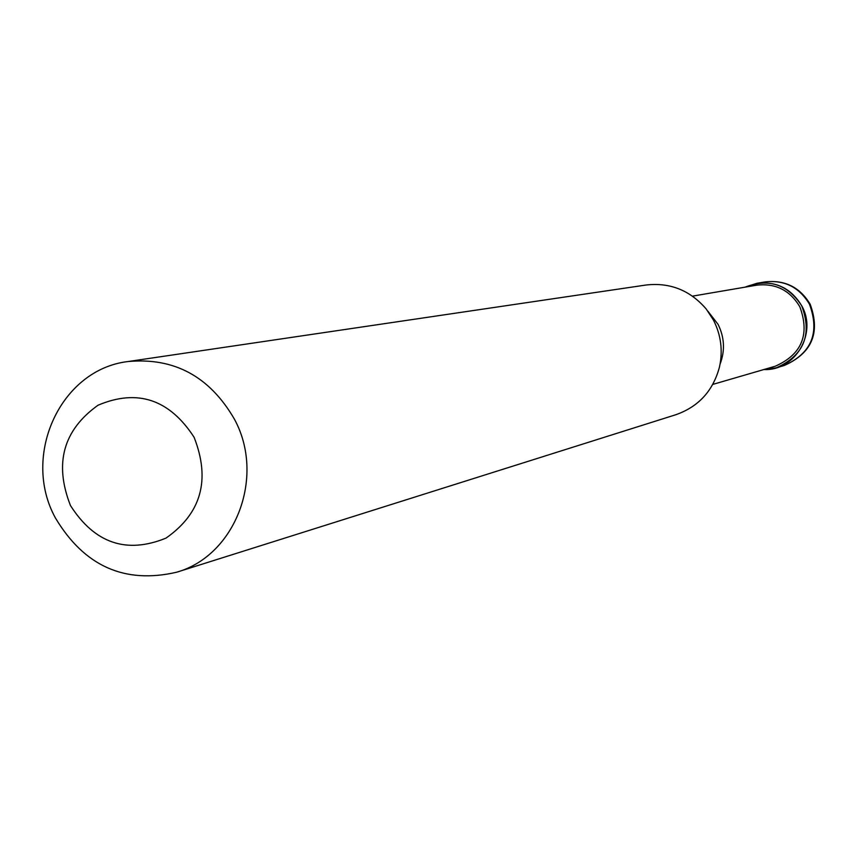 <?xml version="1.0" encoding="UTF-8"?>
<svg xmlns="http://www.w3.org/2000/svg" width="858" height="858" viewBox="0 0 858 858"><rect width="100%" height="100%" fill="white"/><g stroke="black" fill="none" stroke-linecap="round" stroke-linejoin="round"><path stroke-width="1.29" d="M801.769 305.898C812.365 334.813 803.871 355.459 776.286 367.835L763.92 369.53C794.948 371.16 817.556 333.354 801.769 305.898C787.612 284.245 768.682 278.003 744.969 287.183L756.831 283.301C776.458 281.124 791.441 288.653 801.769 305.898M712.794 384.405L775.321 366.205C801.844 354.375 810.016 334.588 799.849 306.821C789.928 290.251 775.535 283.043 756.681 285.178L692.492 296.139M176.566 572.243L675.889 414.704C698.691 406.66 713.234 390.68 719.53 366.774C723.015 350.493 720.977 334.899 713.406 319.991L706.252 309.052C690.143 290.304 670.077 282.293 646.053 285.017L128.078 361.54C174.185 357.314 209.609 376.469 234.341 419.026C265.787 476.501 235.575 555.619 176.566 572.243C124.517 584.234 84.095 566.087 55.32 517.792C21.096 455.426 60.682 369.272 128.078 361.54M194.101 437.28C210.703 479.794 201.33 513.406 165.98 538.127C126.469 554.193 94.627 543.329 70.463 505.534C54 463.556 63.202 430.105 98.059 405.201C137.419 388.599 169.434 399.292 194.101 437.28M776.286 367.835L784.276 365.487C811.571 353.239 819.98 332.829 809.491 304.247C799.281 287.205 784.469 279.762 765.057 281.917L756.831 283.301M707.925 311.239L718.028 324.303C724.495 337.312 725.182 350.579 720.087 364.082M810.134 304.193C799.86 287.14 784.834 279.719 765.057 281.917M784.276 365.487C811.904 353.196 820.559 332.84 810.242 304.418"/></g></svg>
